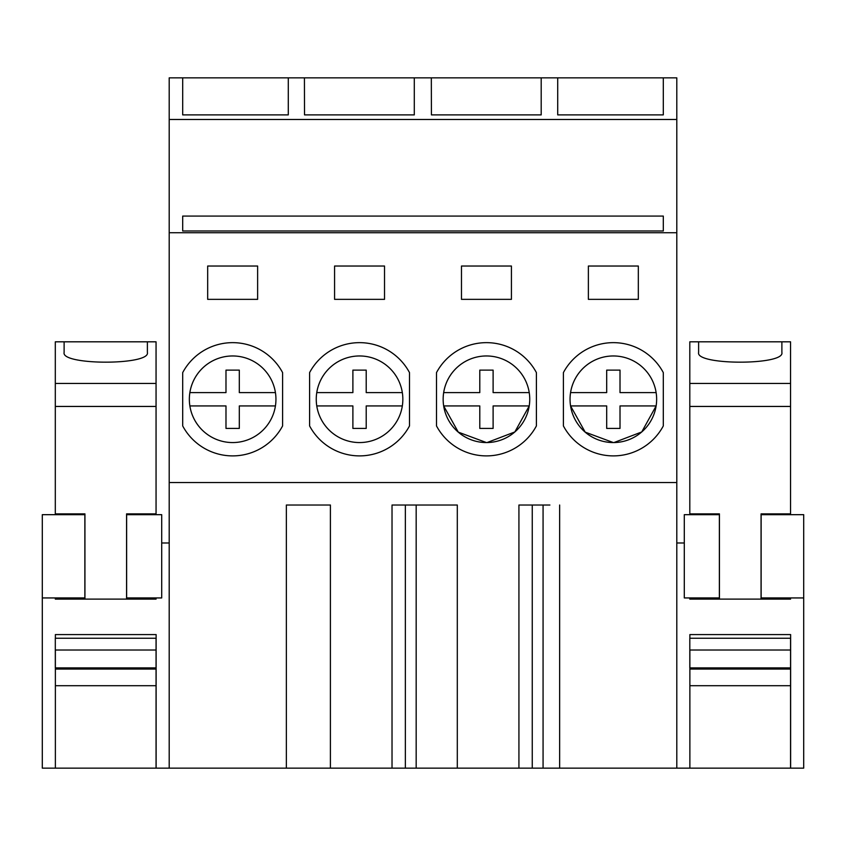 <?xml version="1.0" encoding="UTF-8"?>
<svg xmlns="http://www.w3.org/2000/svg" width="846" height="846" viewBox="0 0 846 846"><rect width="100%" height="100%" fill="white"/><g stroke="black" fill="none" stroke-linecap="round" stroke-linejoin="round"><path stroke-width="1.27" d="M676.8 482.537L169.2 482.537L169.2 768.147L676.8 768.147L676.8 119.487L169.2 119.487L169.2 77.853L182.694 77.853L182.694 114.887L182.694 77.853L288.285 77.853L288.285 114.887L182.694 114.887M676.8 119.487L676.8 77.853L288.285 77.853M663.306 77.853L663.306 114.887L557.715 114.887L557.715 77.853L557.715 114.887M541.197 77.853L541.197 114.887L431.418 114.887L431.323 77.853M414.297 77.853L414.297 114.887L304.518 114.887L304.423 77.853M169.2 482.537L169.2 119.487M689.871 650.024L689.871 768.147L676.8 768.147L676.8 542.984L684.298 542.984M676.8 232.735L169.2 232.735M182.694 216.079L549.9 216.079L182.694 216.079L182.694 230.979L663.306 230.979L663.306 216.079L663.306 230.979M169.2 768.147L156.129 768.147L156.129 634.585L55.371 634.585L55.371 638.244M518.926 505.02L518.926 768.147L518.926 505.02L549.9 505.02M392.026 505.02L392.026 768.147L392.026 505.02L457.305 505.02L416.169 505.02L416.169 768.147M803.7 597.942L761.136 597.942L761.136 514.675L803.7 514.675L803.7 768.147L790.629 768.147L790.629 634.585L689.871 634.585L689.871 638.244M161.702 542.984L169.2 542.984M42.3 597.942L84.864 597.942L84.864 514.675L42.3 514.675L42.3 768.147L55.371 768.147L55.371 650.024M286.36 768.147L286.36 505.02L330.405 505.02L286.36 505.02L286.36 768.147M330.405 768.147L330.405 505.02M457.305 768.147L457.305 505.02M559.64 768.147L559.64 505.02M616.565 455.804A56.619 56.619 -90 0 0 663.306 425.919L663.306 372.621A56.619 56.619 -90 0 0 616.565 342.736M638.328 266.035L588.372 266.035L588.372 299.347L638.328 299.347L638.328 266.035L588.372 266.035L588.372 299.347L638.328 299.347M257.628 266.035L207.672 266.035L207.672 299.347L257.628 299.347L257.628 266.035L207.672 266.035L207.672 299.347L257.628 299.347M235.865 455.804A56.619 56.619 -90 0 0 282.606 425.919L282.606 372.621A56.619 56.619 -90 0 0 235.865 342.736M489.665 455.804A56.619 56.619 -90 0 0 536.406 425.919L536.406 372.621A56.619 56.619 -90 0 0 489.665 342.736M511.428 266.035L461.472 266.035L461.472 299.347L511.428 299.347L511.428 266.035L461.472 266.035L461.472 299.347L511.428 299.347M362.765 455.804A56.619 56.619 -90 0 0 409.506 425.919L409.506 372.621A56.619 56.619 -90 0 0 362.765 342.736M384.528 266.035L334.572 266.035L334.572 299.347L384.528 299.347L384.528 266.035L334.572 266.035L334.572 299.347L384.528 299.347M549.9 216.079L663.306 216.079M543.069 768.147L543.069 505.02M532.25 768.147L532.25 505.02L532.25 768.147M405.35 768.147L405.35 505.02L405.35 768.147M563.394 425.919L563.394 372.621A56.619 56.619 -90 0 1 663.306 372.621L663.306 425.919A56.619 56.619 -90 0 1 563.394 425.919M182.694 425.919A56.619 56.619 -90 0 0 282.606 425.919L282.606 372.621A56.619 56.619 -90 0 0 182.694 372.621L182.694 425.919M536.406 372.621A56.619 56.619 -90 0 0 436.494 372.621L436.494 425.919A56.619 56.619 -90 0 0 536.406 425.919L536.406 372.621M409.506 372.621A56.619 56.619 -90 0 0 309.594 372.621L309.594 425.919A56.619 56.619 -90 0 0 409.506 425.919L409.506 372.621M613.487 355.965A43.294 43.294 -90 0 0 570.056 399.27A43.294 43.294 -90 0 0 613.35 442.564A43.294 43.294 -90 0 0 656.644 399.27A43.294 43.294 -90 0 0 613.35 355.965A43.294 43.294 -90 0 0 570.564 405.932L585.189 432.137L613.329 442.564M232.65 355.965A43.294 43.294 -90 0 0 189.356 399.27A43.294 43.294 -90 0 0 232.65 442.564A43.294 43.294 -90 0 0 275.944 399.27A43.294 43.294 -90 0 0 232.65 355.965A43.294 43.294 -90 0 0 189.864 405.932A43.294 43.294 -90 0 0 232.629 442.564M486.535 355.965A43.294 43.294 -90 0 0 443.156 399.27A43.294 43.294 -90 0 0 486.45 442.564A43.294 43.294 -90 0 0 529.744 399.27A43.294 43.294 -90 0 0 486.45 355.965A43.294 43.294 -90 0 0 443.664 405.932L458.289 432.137L486.429 442.564M359.592 355.965A43.294 43.294 -90 0 0 316.256 399.27A43.294 43.294 -90 0 0 359.55 442.564A43.294 43.294 -90 0 0 402.844 399.27A43.294 43.294 -90 0 0 359.55 355.965A43.294 43.294 -90 0 0 316.764 405.932A43.294 43.294 -90 0 0 359.476 442.564M613.942 442.564L641.733 431.957L656.136 405.932L620.012 405.932L620.012 428.414L606.688 428.414L606.688 405.932L606.688 428.414L620.012 428.414M487.042 442.564L514.833 431.957L529.236 405.932L493.112 405.932L493.112 428.414L479.788 428.414L479.788 405.932L479.788 428.414L493.112 428.414M529.628 402.527L529.681 401.765M161.702 514.675L161.702 597.942L126.636 597.942L126.636 514.675L161.702 514.675M684.298 514.675L684.298 597.942L719.364 597.942L719.364 514.675L684.298 514.675M790.555 341.816L781.884 341.816L781.884 352.475C785.109 365.398 695.391 365.398 698.616 352.475L698.616 341.816L689.807 341.816L689.807 383.45L790.555 383.45L790.555 341.816M689.871 667.885L790.555 667.885L790.555 638.244L689.807 638.244L689.807 667.885M689.871 768.147L790.555 768.147L790.555 639.555M790.555 514.675L790.555 383.45M689.807 514.675L689.807 513.882L719.428 513.882L719.428 599.116L790.555 599.116L790.555 597.942M790.555 719.015L790.555 687.375M719.428 599.116L689.807 599.116L689.807 597.942M689.807 513.882L689.807 383.45M790.555 650.024L689.807 650.024M790.555 669.059L689.871 669.059M790.555 685.715L689.871 685.715M689.807 406.45L790.555 406.45M761.062 513.882L761.062 599.116L761.062 513.882L790.555 513.882M698.616 341.816L781.884 341.816M156.055 341.816L147.384 341.816L147.384 352.475C150.609 365.398 60.891 365.398 64.116 352.475L64.116 341.816L55.307 341.816L55.307 383.45L156.055 383.45L156.055 341.816M55.371 667.885L156.055 667.885L156.055 638.244L55.307 638.244L55.307 667.885M55.371 768.147L156.055 768.147L156.055 639.555M156.055 514.675L156.055 383.45M55.307 514.675L55.307 513.882L84.928 513.882L84.928 599.116L156.055 599.116L156.055 597.942M156.055 719.015L156.055 687.375M84.928 599.116L55.307 599.116L55.307 597.942M55.307 513.882L55.307 383.45M156.055 650.024L55.307 650.024M156.055 669.059L55.371 669.059M156.055 685.715L55.371 685.715M55.307 406.45L156.055 406.45M126.572 513.882L126.572 599.116L126.572 513.882L156.055 513.882M64.116 341.816L147.384 341.816M239.312 370.125L225.988 370.125L225.988 392.607L225.988 370.125L239.312 370.125L239.312 392.607L275.436 392.607M225.988 405.932L225.988 428.414L225.988 405.932L189.864 405.932M239.312 428.414L225.988 428.414L239.312 428.414L239.312 405.932L275.436 405.932M225.988 392.607L189.864 392.607M366.212 370.125L352.888 370.125L352.888 392.607L352.888 370.125L366.212 370.125L366.212 392.607L402.336 392.607M352.888 405.932L352.888 428.414L352.888 405.932L316.764 405.932M366.212 428.414L352.888 428.414L366.212 428.414L366.212 405.932L402.336 405.932M352.888 392.607L316.764 392.607M529.416 404.631L529.733 400.592M479.788 405.932L443.664 405.932A43.294 43.294 -90 0 0 486.334 442.564M493.112 370.125L479.788 370.125L479.788 392.607L479.788 370.125L493.112 370.125L493.112 392.607L529.236 392.607M479.788 392.607L443.664 392.607L479.788 392.607M606.688 405.932L570.564 405.932A43.294 43.294 -90 0 0 613.191 442.564M620.012 370.125L606.688 370.125L606.688 392.607L606.688 370.125L620.012 370.125L620.012 392.607L656.136 392.607M606.688 392.607L570.564 392.607L606.688 392.607"/></g></svg>
